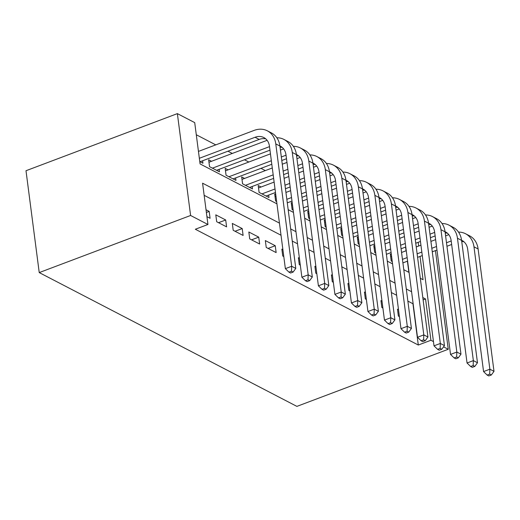 <?xml version="1.0" encoding="UTF-8"?>
<svg xmlns="http://www.w3.org/2000/svg" width="520" height="520" viewBox="0 0 520 520"><rect width="100%" height="100%" fill="white"/><g stroke="black" fill="none" stroke-linecap="round" stroke-linejoin="round"><path stroke-width="0.78" d="M276.945 203.84L200.077 163.923L194.714 122.623L177.372 113.62L26 170.722L39.227 272.584L296.887 406.38L448.26 349.278L443.553 346.834M265.324 170.599L260.995 168.35M248.807 162.026L244.478 159.776M232.291 153.446L227.962 151.197M215.774 144.872L196.287 134.751M398.515 309.725L397.475 309.186L398.365 316.069L399.412 316.608M381.999 301.151L380.959 300.606L381.849 307.489L382.896 308.035M365.482 292.572L364.442 292.032L365.332 298.916L366.379 299.455M348.966 283.998L347.925 283.452L348.816 290.336L349.863 290.882M332.449 275.418L331.409 274.878L332.3 281.762L333.346 282.302M315.933 266.844L314.892 266.298L315.783 273.182L316.829 273.728M299.416 258.264L298.376 257.725L299.267 264.608L300.313 265.148M282.9 249.691L281.86 249.145L282.75 256.029L283.797 256.575M266.233 247.455L276.146 252.597L275.249 245.719L265.343 240.572L266.233 247.455M249.717 238.875L259.63 244.023L258.733 237.139L248.827 231.992L249.717 238.875M233.201 230.302L243.113 235.443L242.216 228.566L232.31 223.418L233.201 230.302M216.684 221.722L226.597 226.869L225.7 219.986L215.794 214.838L216.684 221.722M211.53 161.278L208.644 159.776L209.534 166.66L219.447 171.808L219.122 169.338M228.046 169.858L225.16 168.357L226.05 175.24L235.963 180.381L235.638 177.911M244.562 178.431L241.677 176.93L242.567 183.814L252.48 188.962L252.155 186.492M261.079 187.011L258.193 185.51L259.084 192.394L268.996 197.535L268.671 195.065M275.75 194.63L274.709 194.083L275.6 200.967L276.647 201.513M292.266 203.203L291.226 202.664L292.117 209.547L293.163 210.087M308.783 211.783L307.743 211.237L308.633 218.12L309.68 218.667M325.299 220.357L324.259 219.817L325.15 226.701L326.196 227.24M341.816 228.936L340.776 228.391L341.666 235.274L342.713 235.82M358.332 237.51L357.292 236.971L358.183 243.854L359.229 244.394M374.849 246.09L373.809 245.544L374.699 252.428L375.746 252.974M408.863 272.337L407.413 261.19M406.062 250.776L405.581 247.072M199.778 161.597L202.93 163.234L202.605 160.758M391.365 254.664L390.325 254.124L391.216 261.007L392.262 261.547M279.448 223.106L202.579 183.19L207.942 224.49L195.332 229.249L418.301 345.033L412.938 303.739L407.862 301.1M396.643 295.276L391.346 292.526M380.126 286.695L374.829 283.946M363.61 278.122L358.312 275.373M347.094 269.542L341.796 266.793M330.577 260.969L325.28 258.219M314.061 252.389L308.763 249.639M297.544 243.815L292.247 241.066M281.028 235.235L204.152 195.319M206.928 216.658L210.08 218.29L209.183 211.412L206.031 209.775M433.466 341.594L430.918 340.275L425.555 298.981L422.806 297.55M418.301 345.033L430.918 340.275M207.942 224.49L190.6 215.482L39.227 272.584M448.26 349.278L435.448 250.614M420.303 278.278L423.053 279.708L420.03 256.432M418.678 246.019L418.197 242.314M288.171 209.664L293.462 212.414M304.688 218.244L309.978 220.994M321.204 226.817L326.495 229.567M337.721 235.397L343.012 238.147M354.237 243.971L359.528 246.721M370.754 252.551L376.044 255.3M387.27 261.125L392.561 263.874M403.787 269.704L409.078 272.454M177.372 113.62L190.6 215.482M411.58 291.72L406.289 288.977M395.063 283.147L389.772 280.397M378.547 274.567L373.256 271.824M362.031 265.993L356.74 263.244M345.514 257.413L340.223 254.67M328.998 248.839L323.707 246.09M312.481 240.26L307.19 237.517M295.964 231.686L290.673 228.936M423.111 299.897L425.555 298.981M206.381 212.466L209.183 211.412M218.543 222.69L225.7 219.986M235.06 231.264L242.216 228.566M251.576 239.844L258.733 237.139M268.093 248.417L275.249 245.719M199.342 158.288L255.067 137.267A15.184 11.999 117.4 0 1 263.855 137.56A15.184 11.999 117.4 0 1 269.471 146.276L285.363 268.651L291.675 266.272L275.776 143.897A22.776 17.998 -62.6 0 0 267.351 130.826A22.776 17.998 -62.6 0 0 254.176 130.383L198.452 151.405M200.037 161.733L259.2 139.412A15.184 11.999 117.4 0 1 265.785 138.886M291.486 271.206L288.958 272.155L290.608 273.013L293.137 272.064L291.486 271.206L291.675 266.272L295.802 268.411L279.909 146.042A22.776 17.998 -62.6 0 0 271.479 132.964L267.351 130.826M295.802 268.411L293.137 272.064M288.958 272.155L285.363 268.651M208.962 162.247L209.567 166.68M267.111 140.316L208.994 162.24M212.427 168.161L269.516 146.627M216.554 170.306L269.978 150.156M279.89 145.906A15.184 11.999 117.4 0 1 280.371 146.14A15.184 11.999 117.4 0 1 285.987 154.85L301.88 277.225L308.191 274.846L292.292 152.47A22.776 17.998 -62.6 0 0 283.868 139.399A22.776 17.998 -62.6 0 0 276.855 137.767M280.059 147.192A15.184 11.999 117.4 0 1 282.302 147.466M308.002 279.78L305.474 280.735L307.132 281.593L309.654 280.637L308.002 279.78L308.191 274.846L312.319 276.991L296.426 154.615A22.776 17.998 -62.6 0 0 287.995 141.544L283.868 139.399M312.319 276.991L309.654 280.637M305.474 280.735L301.88 277.225M225.478 170.82L226.083 175.26M283.627 148.889L280.436 150.098M270.459 153.862L225.511 170.814M228.943 176.742L271.349 160.745M281.327 156.975L286.033 155.201M233.071 178.886L271.811 164.268M281.788 160.505L286.494 158.73M296.406 154.479A15.184 11.999 117.4 0 1 296.887 154.713A15.184 11.999 117.4 0 1 302.503 163.43L318.396 285.805L324.708 283.426L308.808 161.05A22.776 17.998 -62.6 0 0 300.385 147.979A22.776 17.998 -62.6 0 0 293.371 146.341M296.575 155.766A15.184 11.999 117.4 0 1 298.818 156.039M324.519 288.36L321.99 289.308L323.648 290.167L326.17 289.218L324.519 288.36L324.708 283.426L328.835 285.565L312.942 163.196A22.776 17.998 -62.6 0 0 304.512 150.118L300.385 147.979M328.835 285.565L326.17 289.218M321.99 289.308L318.396 285.805M241.995 179.4L242.6 183.833M300.144 157.469L296.953 158.672M286.975 162.435L282.269 164.209M272.292 167.973L242.028 179.394M245.459 185.315L273.182 174.857M283.159 171.093L287.865 169.319M297.843 165.555L302.549 163.781M249.587 187.46L273.644 178.386M283.621 174.623L288.327 172.848M298.305 169.084L303.011 167.31M312.923 163.059A15.184 11.999 117.4 0 1 313.404 163.293A15.184 11.999 117.4 0 1 319.02 172.003L334.913 294.378L341.224 292L325.325 169.624A22.776 17.998 -62.6 0 0 316.901 156.553A22.776 17.998 -62.6 0 0 309.887 154.921M313.092 164.346A15.184 11.999 117.4 0 1 315.334 164.619M341.036 296.933L338.507 297.889L340.165 298.747L342.687 297.791L341.036 296.933L341.224 292L345.351 294.144L329.459 171.769A22.776 17.998 -62.6 0 0 321.029 158.698L316.901 156.553M345.351 294.144L342.687 297.791M338.507 297.889L334.913 294.378M258.512 187.974L259.123 192.413M316.661 166.042L313.469 167.252M303.492 171.015L298.786 172.79M288.808 176.553L284.102 178.328M274.125 182.091L258.544 187.967M261.976 193.895L275.015 188.975M284.993 185.211L289.699 183.436M299.676 179.673L304.382 177.899M314.36 174.129L319.065 172.354M266.103 196.04L275.476 192.504M285.454 188.74L290.16 186.966M300.137 183.203L304.844 181.422M314.821 177.658L319.527 175.883M329.44 171.633A15.184 11.999 117.4 0 1 329.921 171.867A15.184 11.999 117.4 0 1 335.537 180.583L351.429 302.959L357.74 300.579L341.841 178.204A22.776 17.998 -62.6 0 0 333.418 165.133A22.776 17.998 -62.6 0 0 326.404 163.495M329.608 172.919A15.184 11.999 117.4 0 1 331.851 173.192M357.552 305.513L355.024 306.462L356.681 307.32L359.203 306.371L357.552 305.513L357.74 300.579L361.868 302.718L345.976 180.349A22.776 17.998 -62.6 0 0 337.545 167.271L333.418 165.133M361.868 302.718L359.203 306.371M355.024 306.462L351.429 302.959M275.028 196.553L275.639 200.987M333.177 174.623L329.986 175.825M320.008 179.589L315.302 181.363M305.325 185.127L300.619 186.901M290.641 190.665L285.935 192.446M275.958 196.209L275.061 196.547M286.825 199.322L291.531 197.548M301.509 193.785L306.215 192.01M316.192 188.247L320.899 186.472M330.876 182.708L335.582 180.934M287.287 202.852L291.993 201.078M301.971 197.314L306.677 195.54M316.654 191.776L321.36 190.002M331.338 186.238L336.043 184.464M345.956 180.213A15.184 11.999 117.4 0 1 346.437 180.447A15.184 11.999 117.4 0 1 352.053 189.156L367.946 311.532L374.257 309.153L358.358 186.778A22.776 17.998 -62.6 0 0 349.934 173.706A22.776 17.998 -62.6 0 0 342.921 172.075M346.125 181.5A15.184 11.999 117.4 0 1 348.368 181.772M374.069 314.087L371.54 315.042L373.197 315.9L375.719 314.945L374.069 314.087L374.257 309.153L378.385 311.298L362.492 188.922A22.776 17.998 -62.6 0 0 354.062 175.851L349.934 173.706M378.385 311.298L375.719 314.945M371.54 315.042L367.946 311.532M291.544 205.127L292.156 209.567M349.694 183.196L346.502 184.405M336.525 188.169L331.819 189.943M321.841 193.707L317.135 195.481M307.158 199.244L302.452 201.019M292.474 204.783L291.577 205.12M303.342 207.903L308.048 206.128M318.026 202.364L322.731 200.59M332.709 196.827L337.415 195.052M347.393 191.282L352.099 189.508M303.803 211.432L308.51 209.658M318.487 205.894L323.193 204.119M333.171 200.356L337.876 198.575M347.854 194.811L352.56 193.037M362.473 188.786A15.184 11.999 117.4 0 1 362.954 189.02A15.184 11.999 117.4 0 1 368.57 197.737L384.462 320.112L390.774 317.733L374.875 195.358A22.776 17.998 -62.6 0 0 366.45 182.286A22.776 17.998 -62.6 0 0 359.437 180.648M362.642 190.073A15.184 11.999 117.4 0 1 364.884 190.346M390.585 322.667L388.057 323.615L389.714 324.474L392.236 323.525L390.585 322.667L390.774 317.733L394.901 319.872L379.009 197.503A22.776 17.998 -62.6 0 0 370.578 184.425L366.45 182.286M394.901 319.872L392.236 323.525M388.057 323.615L384.462 320.112M308.061 213.707L308.672 218.14M366.21 191.776L363.019 192.978M353.041 196.742L348.335 198.517M338.357 202.28L333.651 204.055M323.674 207.818L318.968 209.599M308.99 213.363L308.094 213.701M319.858 216.476L324.565 214.702M334.542 210.938L339.248 209.164M349.226 205.4L353.932 203.625M363.909 199.862L368.615 198.088M320.32 220.006L325.026 218.231M335.004 214.468L339.709 212.693M349.687 208.93L354.393 207.155M364.371 203.392L369.076 201.617M378.989 197.366A15.184 11.999 117.4 0 1 379.47 197.6A15.184 11.999 117.4 0 1 385.086 206.31L400.978 328.686L407.29 326.307L391.397 203.931A22.776 17.998 -62.6 0 0 382.967 190.859A22.776 17.998 -62.6 0 0 375.954 189.228M379.158 198.653A15.184 11.999 117.4 0 1 381.401 198.926M407.101 331.24L404.579 332.195L406.231 333.053L408.753 332.098L407.101 331.24L407.29 326.307L411.418 328.452L395.525 206.076A22.776 17.998 -62.6 0 0 387.094 193.005L382.967 190.859M411.418 328.452L408.753 332.098M404.579 332.195L400.978 328.686M324.578 222.281L325.189 226.72M382.726 200.35L379.535 201.558M369.558 205.322L364.851 207.097M354.874 210.86L350.168 212.635M340.191 216.398L335.485 218.172M325.507 221.936L324.61 222.274M336.375 225.056L341.081 223.281M351.059 219.518L355.765 217.744M365.742 213.98L370.448 212.206M380.425 208.436L385.132 206.661M336.837 228.586L341.543 226.811M351.52 223.047L356.226 221.273M366.204 217.51L370.91 215.728M380.887 211.965L385.593 210.191M395.506 205.94A15.184 11.999 117.4 0 1 395.987 206.174A15.184 11.999 117.4 0 1 401.603 214.89L417.495 337.266L423.807 334.887L407.914 212.511A22.776 17.998 -62.6 0 0 399.484 199.44A22.776 17.998 -62.6 0 0 392.47 197.802M395.675 207.227A15.184 11.999 117.4 0 1 397.917 207.5M423.618 339.82L421.096 340.769L422.747 341.627L425.269 340.678L423.618 339.82L423.807 334.887L427.934 337.025L412.041 214.656A22.776 17.998 -62.6 0 0 403.611 201.578L399.484 199.44M427.934 337.025L425.269 340.678M421.096 340.769L417.495 337.266M341.094 230.861L341.705 235.294M399.243 208.93L396.051 210.132M386.074 213.895L381.368 215.67M371.391 219.433L366.685 221.208M356.707 224.972L352.001 226.753M342.024 230.516L341.126 230.854M352.892 233.63L357.598 231.855M367.575 228.092L372.281 226.317M382.259 222.553L386.965 220.779M396.942 217.016L401.648 215.241M353.353 237.159L358.059 235.385M368.037 231.621L372.743 229.847M382.72 226.083L387.426 224.308M397.404 220.545L402.11 218.77M412.022 214.519A15.184 11.999 117.4 0 1 412.503 214.754A15.184 11.999 117.4 0 1 418.119 223.464L434.012 345.839L440.323 343.46L424.431 221.084A22.776 17.998 -62.6 0 0 416 208.013A22.776 17.998 -62.6 0 0 408.987 206.381M412.191 215.806A15.184 11.999 117.4 0 1 414.434 216.08M440.135 348.394L437.613 349.349L439.263 350.207L441.786 349.251L440.135 348.394L440.323 343.46L444.45 345.605L428.558 223.23A22.776 17.998 -62.6 0 0 420.128 210.158L416 208.013M444.45 345.605L441.786 349.251M437.613 349.349L434.012 345.839M357.611 239.434L358.222 243.874M415.76 217.503L412.568 218.712M402.591 222.475L397.885 224.25M387.907 228.014L383.201 229.788M373.224 233.552L368.518 235.326M358.54 239.089L357.643 239.428M369.408 242.209L374.114 240.435M384.091 236.672L388.798 234.897M398.775 231.133L403.481 229.359M413.459 225.589L418.165 223.815M369.87 245.739L374.575 243.964M384.553 240.201L389.259 238.427M399.237 234.663L403.943 232.882M413.92 229.119L418.626 227.344M428.538 223.093A15.184 11.999 117.4 0 1 429.019 223.327A15.184 11.999 117.4 0 1 434.635 232.044L450.528 354.419L456.84 352.04L440.947 229.665A22.776 17.998 -62.6 0 0 432.517 216.593A22.776 17.998 -62.6 0 0 425.503 214.955M428.707 224.38A15.184 11.999 117.4 0 1 430.95 224.653M456.651 356.974L454.129 357.923L455.78 358.781L458.302 357.832L456.651 356.974L456.84 352.04L460.967 354.178L445.075 231.81A22.776 17.998 -62.6 0 0 436.651 218.732L432.517 216.593M460.967 354.178L458.302 357.832M454.129 357.923L450.528 354.419M374.127 248.014L374.738 252.447M432.276 226.083L429.084 227.286M419.107 231.049L414.401 232.823M404.424 236.587L399.718 238.362M389.74 242.125L385.034 243.906M375.057 247.669L374.16 248.008M385.925 250.783L390.631 249.008M400.608 245.245L405.314 243.471M415.291 239.707L419.998 237.933M429.975 234.169L434.681 232.394M386.386 254.312L391.092 252.538M401.07 248.775L405.776 247M415.753 243.237L420.459 241.462M430.437 237.698L435.143 235.924M445.055 231.673A15.184 11.999 117.4 0 1 445.536 231.907A15.184 11.999 117.4 0 1 451.152 240.617L467.044 362.993L473.356 360.613L457.464 238.238A22.776 17.998 -62.6 0 0 449.033 225.167A22.776 17.998 -62.6 0 0 442.019 223.535M445.224 232.96A15.184 11.999 117.4 0 1 447.466 233.233M473.168 365.547L470.646 366.503L472.297 367.361L474.819 366.405L473.168 365.547L473.356 360.613L477.484 362.759L461.591 240.383A22.776 17.998 -62.6 0 0 453.167 227.311L449.033 225.167M477.484 362.759L474.819 366.405M470.646 366.503L467.044 362.993M390.644 256.588L391.255 261.027M448.793 234.656L445.601 235.865M435.624 239.629L430.918 241.404M420.94 245.167L416.234 246.942M406.257 250.705L401.55 252.48M391.573 256.243L390.676 256.581M402.441 259.363L407.147 257.589M417.125 253.825L421.831 252.05M431.808 248.287L436.514 246.513M446.491 242.743L451.197 240.968M402.903 262.892L407.609 261.118M417.586 257.355L422.292 255.58M432.269 251.81L436.976 250.036M446.953 246.272L451.659 244.498M461.572 240.247A15.184 11.999 117.4 0 1 462.053 240.481A15.184 11.999 117.4 0 1 467.668 249.197L483.561 371.572L489.873 369.194L473.98 246.818A22.776 17.998 -62.6 0 0 465.55 233.747A22.776 17.998 -62.6 0 0 458.536 232.108M461.74 241.534A15.184 11.999 117.4 0 1 463.983 241.806M489.684 374.127L487.162 375.076L488.813 375.934L491.335 374.985L489.684 374.127L489.873 369.194L494 371.332L478.107 248.963A22.776 17.998 -62.6 0 0 469.684 235.885L465.55 233.747M494 371.332L491.335 374.985M487.162 375.076L483.561 371.572M255.067 137.267L259.2 139.412M275.776 143.897L279.909 146.042M292.292 152.47L296.426 154.615M308.808 161.05L312.942 163.196M325.325 169.624L329.459 171.769M341.841 178.204L345.976 180.349M358.358 186.778L362.492 188.922M374.875 195.358L379.009 197.503M391.397 203.931L395.525 206.076M407.914 212.511L412.041 214.656M424.431 221.084L428.558 223.23M440.947 229.665L445.075 231.81M457.464 238.238L461.591 240.383M473.98 246.818L478.107 248.963"/></g></svg>
